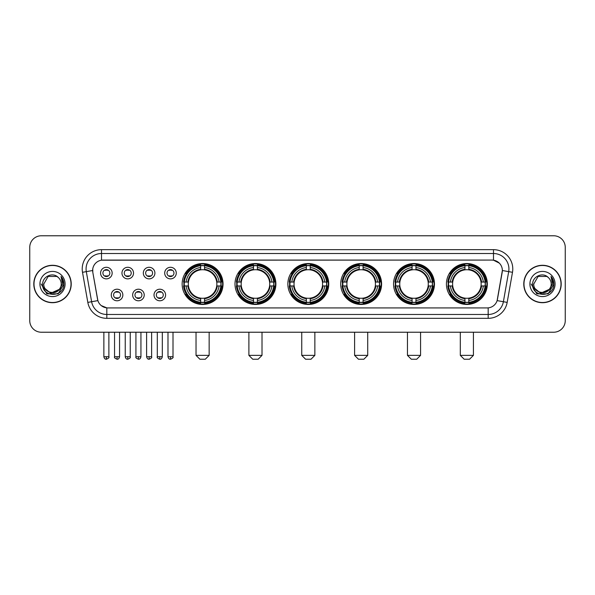 <?xml version="1.0" encoding="UTF-8"?>
<svg xmlns="http://www.w3.org/2000/svg" width="595" height="595" viewBox="0 0 595 595"><rect width="100%" height="100%" fill="white"/><g stroke="black" fill="none" stroke-linecap="round" stroke-linejoin="round"><path stroke-width="0.89" d="M393.563 283.993A20.446 20.446 0 0 0 414.016 304.447A20.446 20.446 0 0 0 434.462 283.993A20.446 20.446 0 0 0 414.016 263.548A20.446 20.446 0 0 0 393.563 283.993M235.003 283.993A20.446 20.446 0 0 0 255.448 304.447A20.446 20.446 0 0 0 275.894 283.993A20.446 20.446 0 0 0 255.448 263.548A20.446 20.446 0 0 0 235.003 283.993M287.854 283.993A20.446 20.446 0 0 0 308.299 304.447A20.446 20.446 0 0 0 328.752 283.993A20.446 20.446 0 0 0 308.299 263.548A20.446 20.446 0 0 0 287.854 283.993M340.712 283.993A20.446 20.446 0 0 0 361.158 304.447A20.446 20.446 0 0 0 381.603 283.993A20.446 20.446 0 0 0 361.158 263.548A20.446 20.446 0 0 0 340.712 283.993M446.421 283.993A20.446 20.446 0 0 0 466.867 304.447A20.446 20.446 0 0 0 487.32 283.993A20.446 20.446 0 0 0 466.867 263.548A20.446 20.446 0 0 0 446.421 283.993M182.144 283.993A20.446 20.446 0 0 0 202.59 304.447A20.446 20.446 0 0 0 223.036 283.993A20.446 20.446 0 0 0 202.59 263.548A20.446 20.446 0 0 0 182.144 283.993M144.221 294.994A5.786 5.786 0 0 1 138.434 300.78A5.786 5.786 0 0 1 132.648 294.994A5.786 5.786 0 0 1 138.434 289.207A5.786 5.786 0 0 1 144.221 294.994M134.961 294.994A3.473 3.473 0 0 0 138.434 298.467A3.473 3.473 0 0 0 141.907 294.994A3.473 3.473 0 0 0 138.434 291.52A3.473 3.473 0 0 0 134.961 294.994M165.596 294.994A5.786 5.786 0 0 1 159.802 300.78A5.786 5.786 0 0 1 154.016 294.994A5.786 5.786 0 0 1 159.802 289.207A5.786 5.786 0 0 1 165.596 294.994M156.336 294.994A3.473 3.473 0 0 0 159.802 298.467A3.473 3.473 0 0 0 163.275 294.994A3.473 3.473 0 0 0 159.802 291.52A3.473 3.473 0 0 0 156.336 294.994M122.845 294.994A5.786 5.786 0 0 1 117.059 300.78A5.786 5.786 0 0 1 111.272 294.994A5.786 5.786 0 0 1 117.059 289.207A5.786 5.786 0 0 1 122.845 294.994M113.585 294.994A3.473 3.473 0 0 0 117.059 298.467A3.473 3.473 0 0 0 120.532 294.994A3.473 3.473 0 0 0 117.059 291.52A3.473 3.473 0 0 0 113.585 294.994M133.533 273.075A5.786 5.786 0 0 1 127.746 278.869A5.786 5.786 0 0 1 121.96 273.075A5.786 5.786 0 0 1 127.746 267.289A5.786 5.786 0 0 1 133.533 273.075M124.273 273.075A3.473 3.473 0 0 0 127.746 276.549A3.473 3.473 0 0 0 131.22 273.075A3.473 3.473 0 0 0 127.746 269.609A3.473 3.473 0 0 0 124.273 273.075M154.908 273.075A5.786 5.786 0 0 1 149.122 278.869A5.786 5.786 0 0 1 143.328 273.075A5.786 5.786 0 0 1 149.122 267.289A5.786 5.786 0 0 1 154.908 273.075M145.649 273.075A3.473 3.473 0 0 0 149.122 276.549A3.473 3.473 0 0 0 152.588 273.075A3.473 3.473 0 0 0 149.122 269.609A3.473 3.473 0 0 0 145.649 273.075M176.276 273.075A5.786 5.786 0 0 1 170.49 278.869A5.786 5.786 0 0 1 164.703 273.075A5.786 5.786 0 0 1 170.49 267.289A5.786 5.786 0 0 1 176.276 273.075M167.017 273.075A3.473 3.473 0 0 0 170.49 276.549A3.473 3.473 0 0 0 173.963 273.075A3.473 3.473 0 0 0 170.49 269.609A3.473 3.473 0 0 0 167.017 273.075M112.158 273.075A5.786 5.786 0 0 1 106.371 278.869A5.786 5.786 0 0 1 100.585 273.075A5.786 5.786 0 0 1 106.371 267.289A5.786 5.786 0 0 1 112.158 273.075M102.898 273.075A3.473 3.473 0 0 0 106.371 276.549A3.473 3.473 0 0 0 109.844 273.075A3.473 3.473 0 0 0 106.371 269.609A3.473 3.473 0 0 0 102.898 273.075M87.822 302.394L82.512 272.302A19.293 19.293 0 0 1 101.507 249.662L493.493 249.662A19.293 19.293 0 0 1 512.488 272.302L507.178 302.394A19.293 19.293 0 0 1 488.183 318.332L106.817 318.332A19.293 19.293 0 0 1 87.822 302.394L91.615 301.725L86.312 271.632A15.433 15.433 0 0 1 101.507 253.515L493.493 253.515A15.433 15.433 0 0 1 508.688 271.632L503.385 301.725A15.433 15.433 0 0 1 488.183 314.472L106.817 314.472A15.433 15.433 0 0 1 91.615 301.725L97.877 300.616L92.798 272.302A10.42 10.42 0 0 1 103.054 260.075L491.946 260.075A10.42 10.42 0 0 1 502.202 272.302L497.442 299.307A10.42 10.42 0 0 1 487.186 307.92L107.814 307.92A10.42 10.42 0 0 1 97.558 299.307L92.798 272.302L92.753 268.947M183.981 285.927A18.713 18.713 0 0 1 183.981 282.067M448.258 285.927A18.713 18.713 0 0 1 448.258 282.067M342.549 285.927A18.713 18.713 0 0 1 342.549 282.067M289.691 285.927A18.713 18.713 0 0 1 289.691 282.067M236.832 285.927A18.713 18.713 0 0 1 236.832 282.067M395.4 285.927A18.713 18.713 0 0 1 395.4 282.067M33.803 283.993A18.713 18.713 0 0 0 52.516 302.706A18.713 18.713 0 0 0 71.222 283.993A18.713 18.713 0 0 0 52.516 265.288A18.713 18.713 0 0 0 33.803 283.993M523.779 283.993A18.713 18.713 0 0 0 542.484 302.706A18.713 18.713 0 0 0 561.197 283.993A18.713 18.713 0 0 0 542.484 265.288A18.713 18.713 0 0 0 523.779 283.993M101.507 249.662L101.507 260.193L491.946 260.075L493.493 260.193L499.309 263.124M487.186 307.92L107.814 307.92M106.817 318.332L106.817 307.868L101.254 305.592M512.488 272.302L502.366 270.517L497.123 300.616L507.178 302.394M565.25 247.341A11.573 11.573 0 0 0 553.677 235.769L41.323 235.769A11.573 11.573 0 0 0 29.75 247.341L29.75 320.646A11.573 11.573 0 0 0 41.323 332.226L553.677 332.226A11.573 11.573 0 0 0 565.25 320.646L565.25 247.341L565.25 320.646M29.75 247.341L29.75 320.646M553.677 235.769L41.323 235.769M41.323 332.226L553.677 332.226M71.028 283.993A18.519 18.519 0 0 0 52.516 265.482A18.519 18.519 0 0 0 33.997 283.993A18.519 18.519 0 0 0 52.516 302.513A18.519 18.519 0 0 0 71.028 283.993M59.753 289.133L50.657 293.253L42.937 286.827M61.233 283.993C61.768 295.246 43.256 295.246 43.792 283.993L48.15 276.444L56.875 276.444L58.228 277.411C52.873 271.803 42.572 276.422 42.669 283.993C41.687 297.455 63.509 297.812 63.866 284.648L63.881 283.993C63.851 281.137 62.899 278.624 61.032 276.459L62.535 283.993L59.195 289.601A8.717 8.717 0 0 0 61.233 283.993C61.768 295.246 43.256 295.246 43.792 283.993L48.15 276.444L56.875 276.444L58.228 277.411L56.875 276.444L48.15 276.444L43.792 283.993C43.256 295.246 61.768 295.246 61.233 283.993A8.717 8.717 0 0 0 58.228 277.411M59.195 289.601C54.569 295.856 43.338 291.855 43.792 283.993M39.932 283.993A12.577 12.577 0 0 0 52.516 296.578A12.577 12.577 0 0 0 65.093 283.993A12.577 12.577 0 0 0 52.516 271.417A12.577 12.577 0 0 0 39.932 283.993M61.032 276.459L63.881 284.328L63.353 280.55L63.881 284.328L63.353 280.55L63.881 284.328L61.114 276.556L63.881 284.328L61.114 276.556L63.881 283.993L58.198 293.848L46.827 293.848L41.144 283.993M61.114 276.556L63.881 284.336M561.003 283.993A18.519 18.519 0 0 0 542.484 265.482A18.519 18.519 0 0 0 523.972 283.993A18.519 18.519 0 0 0 542.484 302.513A18.519 18.519 0 0 0 561.003 283.993M549.728 289.133L540.632 293.253L532.912 286.827M551.208 283.993C551.744 295.246 533.232 295.246 533.767 283.993L538.125 276.444L546.85 276.444L548.196 277.411C542.848 271.803 532.547 276.422 532.644 283.993C531.662 297.455 553.484 297.812 553.841 284.648L553.856 283.993C553.826 281.137 552.874 278.624 551.007 276.459L552.51 283.993L549.17 289.601A8.717 8.717 0 0 0 551.208 283.993C551.744 295.246 533.232 295.246 533.767 283.993L538.125 276.444L546.85 276.444L548.196 277.411L546.85 276.444L538.125 276.444L533.767 283.993C533.232 295.246 551.744 295.246 551.208 283.993A8.717 8.717 0 0 0 548.196 277.411M549.17 289.601C544.544 295.856 533.313 291.855 533.767 283.993M529.907 283.993A12.577 12.577 0 0 0 542.484 296.578A12.577 12.577 0 0 0 555.068 283.993A12.577 12.577 0 0 0 542.484 271.417A12.577 12.577 0 0 0 529.907 283.993M551.007 276.459L553.856 284.328L553.328 280.55L553.856 284.328L553.328 280.55L553.856 284.328L551.089 276.556L553.856 284.328L551.089 276.556L553.856 283.993L548.173 293.848L536.802 293.848L531.119 283.993M551.089 276.556L553.856 284.336M205.29 359.231L199.89 359.231L196.03 355.371L209.15 355.371L205.29 359.231M204.524 302.26L204.524 303.034A19.137 19.137 0 0 0 221.63 285.927L220.857 285.927A18.363 18.363 0 0 1 204.524 302.26L204.524 300.475A16.593 16.593 0 0 0 219.072 285.927L216.736 285.927A14.273 14.273 0 0 0 204.524 269.855L204.524 265.734A18.363 18.363 0 0 1 220.857 282.067L221.63 282.067A19.137 19.137 0 0 0 204.524 264.961L204.524 265.734M184.331 285.927L183.55 285.927A19.137 19.137 0 0 0 200.664 303.034L200.664 302.26A18.363 18.363 0 0 1 184.331 285.927L186.116 285.927A16.593 16.593 0 0 0 200.664 300.475L200.664 298.14A14.273 14.273 0 0 0 216.736 285.927L217.309 285.927A14.838 14.838 0 0 1 204.524 298.712L204.524 300.475M200.664 265.734L200.664 264.961A19.137 19.137 0 0 0 183.55 282.067L184.331 282.067A18.363 18.363 0 0 1 200.664 265.734L200.664 267.519A16.593 16.593 0 0 0 186.116 282.067L188.444 282.067A14.273 14.273 0 0 0 200.664 298.14L200.664 298.712A14.838 14.838 0 0 1 187.879 285.927L186.116 285.927M184.368 285.927A18.326 18.326 0 0 1 184.368 282.067M204.524 265.772A18.326 18.326 0 0 0 200.664 265.772M220.812 282.067A18.326 18.326 0 0 1 220.812 285.927M220.857 282.067L219.072 282.067A16.593 16.593 0 0 0 204.524 267.519M219.072 285.927L220.857 285.927M200.664 300.475L200.664 302.26M216.736 282.067L219.072 282.067M204.524 298.162L204.524 298.712M200.664 298.14A14.273 14.273 0 0 1 188.444 285.927L187.879 285.927M204.524 302.223A18.326 18.326 0 0 1 200.664 302.223M186.116 282.067L184.331 282.067M200.664 269.825L200.664 267.519M204.524 269.855A14.273 14.273 0 0 0 188.444 282.067L187.879 282.067A14.838 14.838 0 0 1 200.664 269.282M204.524 269.833L204.524 269.282A14.838 14.838 0 0 1 217.309 282.067M186.54 273.581L185.447 273.581A20.059 20.059 0 0 1 222.656 283.993A20.059 20.059 0 0 1 185.447 294.413L186.54 294.413M258.148 359.231L252.749 359.231L248.888 355.371L262.008 355.371L258.148 359.231M257.375 302.26L257.375 303.034A19.137 19.137 0 0 0 274.488 285.927L273.707 285.927A18.363 18.363 0 0 1 257.375 302.26L257.375 300.475A16.593 16.593 0 0 0 271.922 285.927L269.595 285.927A14.273 14.273 0 0 0 257.375 269.855L257.375 265.734A18.363 18.363 0 0 1 273.707 282.067L274.488 282.067A19.137 19.137 0 0 0 257.375 264.961L257.375 265.734M237.182 285.927L236.408 285.927A19.137 19.137 0 0 0 253.515 303.034L253.515 302.26A18.363 18.363 0 0 1 237.182 285.927L238.967 285.927A16.593 16.593 0 0 0 253.515 300.475L253.515 298.14A14.273 14.273 0 0 0 269.595 285.927L270.16 285.927A14.838 14.838 0 0 1 257.375 298.712L257.375 300.475M253.515 265.734L253.515 264.961A19.137 19.137 0 0 0 236.408 282.067L237.182 282.067A18.363 18.363 0 0 1 253.515 265.734L253.515 267.519A16.593 16.593 0 0 0 238.967 282.067L241.302 282.067A14.273 14.273 0 0 0 253.515 298.14L253.515 298.712A14.838 14.838 0 0 1 240.73 285.927L238.967 285.927M237.226 285.927A18.326 18.326 0 0 1 237.226 282.067M257.375 265.772A18.326 18.326 0 0 0 253.515 265.772M273.67 282.067A18.326 18.326 0 0 1 273.67 285.927M273.707 282.067L271.922 282.067A16.593 16.593 0 0 0 257.375 267.519M271.922 285.927L273.707 285.927M253.515 300.475L253.515 302.26M269.595 282.067L271.922 282.067M257.375 298.162L257.375 298.712M253.515 298.14A14.273 14.273 0 0 1 241.302 285.927L240.73 285.927M257.375 302.223A18.326 18.326 0 0 1 253.515 302.223M238.967 282.067L237.182 282.067M253.515 269.825L253.515 267.519M257.375 269.855A14.273 14.273 0 0 0 241.302 282.067L240.73 282.067A14.838 14.838 0 0 1 253.515 269.282M257.375 269.833L257.375 269.282A14.838 14.838 0 0 1 270.16 282.067M239.398 273.581L238.305 273.581A20.059 20.059 0 0 1 275.507 283.993A20.059 20.059 0 0 1 238.305 294.413L239.398 294.413M311.007 359.231L305.599 359.231L301.747 355.371L314.859 355.371L311.007 359.231M310.233 302.26L310.233 303.034A19.137 19.137 0 0 0 327.339 285.927L326.566 285.927A18.363 18.363 0 0 1 310.233 302.26L310.233 300.475A16.593 16.593 0 0 0 324.781 285.927L322.445 285.927A14.273 14.273 0 0 0 310.233 269.855L310.233 265.734A18.363 18.363 0 0 1 326.566 282.067L327.339 282.067A19.137 19.137 0 0 0 310.233 264.961L310.233 265.734M290.04 285.927L289.267 285.927A19.137 19.137 0 0 0 306.373 303.034L306.373 302.26A18.363 18.363 0 0 1 290.04 285.927L291.825 285.927A16.593 16.593 0 0 0 306.373 300.475L306.373 298.14A14.273 14.273 0 0 0 322.445 285.927L323.018 285.927A14.838 14.838 0 0 1 310.233 298.712L310.233 300.475M306.373 265.734L306.373 264.961A19.137 19.137 0 0 0 289.267 282.067L290.04 282.067A18.363 18.363 0 0 1 306.373 265.734L306.373 267.519A16.593 16.593 0 0 0 291.825 282.067L294.161 282.067A14.273 14.273 0 0 0 306.373 298.14L306.373 298.712A14.838 14.838 0 0 1 293.588 285.927L291.825 285.927M290.077 285.927A18.326 18.326 0 0 1 290.077 282.067M310.233 265.772A18.326 18.326 0 0 0 306.373 265.772M326.529 282.067A18.326 18.326 0 0 1 326.529 285.927M326.566 282.067L324.781 282.067A16.593 16.593 0 0 0 310.233 267.519M324.781 285.927L326.566 285.927M306.373 300.475L306.373 302.26M322.445 282.067L324.781 282.067M310.233 298.162L310.233 298.712M306.373 298.14A14.273 14.273 0 0 1 294.161 285.927L293.588 285.927M310.233 302.223A18.326 18.326 0 0 1 306.373 302.223M291.825 282.067L290.04 282.067M306.373 269.825L306.373 267.519M310.233 269.855A14.273 14.273 0 0 0 294.161 282.067L293.588 282.067A14.838 14.838 0 0 1 306.373 269.282M310.233 269.833L310.233 269.282A14.838 14.838 0 0 1 323.018 282.067M292.249 273.581L291.156 273.581A20.059 20.059 0 0 1 328.366 283.993A20.059 20.059 0 0 1 291.156 294.413L292.249 294.413M363.857 359.231L358.458 359.231L354.598 355.371L367.717 355.371L363.857 359.231M363.084 302.26L363.084 303.034A19.137 19.137 0 0 0 380.198 285.927L379.424 285.927A18.363 18.363 0 0 1 363.084 302.26L363.084 300.475A16.593 16.593 0 0 0 377.632 285.927L375.304 285.927A14.273 14.273 0 0 0 363.084 269.855L363.084 265.734A18.363 18.363 0 0 1 379.424 282.067L380.198 282.067A19.137 19.137 0 0 0 363.084 264.961L363.084 265.734M342.899 285.927L342.118 285.927A19.137 19.137 0 0 0 359.231 303.034L359.231 302.26A18.363 18.363 0 0 1 342.899 285.927L344.683 285.927A16.593 16.593 0 0 0 359.231 300.475L359.231 298.14A14.273 14.273 0 0 0 375.304 285.927L375.869 285.927A14.838 14.838 0 0 1 363.084 298.712L363.084 300.475M359.231 265.734L359.231 264.961A19.137 19.137 0 0 0 342.118 282.067L342.899 282.067A18.363 18.363 0 0 1 359.231 265.734L359.231 267.519A16.593 16.593 0 0 0 344.683 282.067L347.011 282.067A14.273 14.273 0 0 0 359.231 298.14L359.231 298.712A14.838 14.838 0 0 1 346.446 285.927L344.683 285.927M342.936 285.927A18.326 18.326 0 0 1 342.936 282.067M363.084 265.772A18.326 18.326 0 0 0 359.231 265.772M379.379 282.067A18.326 18.326 0 0 1 379.379 285.927M379.424 282.067L377.632 282.067A16.593 16.593 0 0 0 363.084 267.519M377.632 285.927L379.424 285.927M359.231 300.475L359.231 302.26M375.304 282.067L377.632 282.067M363.084 298.162L363.084 298.712M359.231 298.14A14.273 14.273 0 0 1 347.011 285.927L346.446 285.927M363.084 302.223A18.326 18.326 0 0 1 359.231 302.223M344.683 282.067L342.899 282.067M359.231 269.825L359.231 267.519M363.084 269.855A14.273 14.273 0 0 0 347.011 282.067L346.446 282.067A14.838 14.838 0 0 1 359.231 269.282M363.084 269.833L363.084 269.282A14.838 14.838 0 0 1 375.869 282.067M345.107 273.581L344.014 273.581A20.059 20.059 0 0 1 381.216 283.993A20.059 20.059 0 0 1 344.014 294.413L345.107 294.413M416.716 359.231L411.316 359.231L407.456 355.371L420.576 355.371L416.716 359.231M415.942 302.26L415.942 303.034A19.137 19.137 0 0 0 433.056 285.927L432.275 285.927A18.363 18.363 0 0 1 415.942 302.26L415.942 300.475A16.593 16.593 0 0 0 430.49 285.927L428.155 285.927A14.273 14.273 0 0 0 415.942 269.855L415.942 265.734A18.363 18.363 0 0 1 432.275 282.067L433.056 282.067A19.137 19.137 0 0 0 415.942 264.961L415.942 265.734M395.749 285.927L394.976 285.927A19.137 19.137 0 0 0 412.082 303.034L412.082 302.26A18.363 18.363 0 0 1 395.749 285.927L397.534 285.927A16.593 16.593 0 0 0 412.082 300.475L412.082 298.14A14.273 14.273 0 0 0 428.155 285.927L428.727 285.927A14.838 14.838 0 0 1 415.942 298.712L415.942 300.475M412.082 265.734L412.082 264.961A19.137 19.137 0 0 0 394.976 282.067L395.749 282.067A18.363 18.363 0 0 1 412.082 265.734L412.082 267.519A16.593 16.593 0 0 0 397.534 282.067L399.87 282.067A14.273 14.273 0 0 0 412.082 298.14L412.082 298.712A14.838 14.838 0 0 1 399.297 285.927L397.534 285.927M395.787 285.927A18.326 18.326 0 0 1 395.787 282.067M415.942 265.772A18.326 18.326 0 0 0 412.082 265.772M432.238 282.067A18.326 18.326 0 0 1 432.238 285.927M432.275 282.067L430.49 282.067A16.593 16.593 0 0 0 415.942 267.519M430.49 285.927L432.275 285.927M412.082 300.475L412.082 302.26M428.155 282.067L430.49 282.067M415.942 298.162L415.942 298.712M412.082 298.14A14.273 14.273 0 0 1 399.87 285.927L399.297 285.927M415.942 302.223A18.326 18.326 0 0 1 412.082 302.223M397.534 282.067L395.749 282.067M412.082 269.825L412.082 267.519M415.942 269.855A14.273 14.273 0 0 0 399.87 282.067L399.297 282.067A14.838 14.838 0 0 1 412.082 269.282M415.942 269.833L415.942 269.282A14.838 14.838 0 0 1 428.727 282.067M397.958 273.581L396.865 273.581A20.059 20.059 0 0 1 434.075 283.993A20.059 20.059 0 0 1 396.865 294.413L397.958 294.413M469.567 359.231L464.167 359.231L460.307 355.371L473.427 355.371L469.567 359.231M468.801 302.26L468.801 303.034A19.137 19.137 0 0 0 485.907 285.927L485.133 285.927A18.363 18.363 0 0 1 468.801 302.26L468.801 300.475A16.593 16.593 0 0 0 483.348 285.927L481.013 285.927A14.273 14.273 0 0 0 468.801 269.855L468.801 265.734A18.363 18.363 0 0 1 485.133 282.067L485.907 282.067A19.137 19.137 0 0 0 468.801 264.961L468.801 265.734M448.608 285.927L447.834 285.927A19.137 19.137 0 0 0 464.94 303.034L464.94 302.26A18.363 18.363 0 0 1 448.608 285.927L450.393 285.927A16.593 16.593 0 0 0 464.94 300.475L464.94 298.14A14.273 14.273 0 0 0 481.013 285.927L481.586 285.927A14.838 14.838 0 0 1 468.801 298.712L468.801 300.475M464.94 265.734L464.94 264.961A19.137 19.137 0 0 0 447.834 282.067L448.608 282.067A18.363 18.363 0 0 1 464.94 265.734L464.94 267.519A16.593 16.593 0 0 0 450.393 282.067L452.728 282.067A14.273 14.273 0 0 0 464.94 298.14L464.94 298.712A14.838 14.838 0 0 1 452.155 285.927L450.393 285.927M448.645 285.927A18.326 18.326 0 0 1 448.645 282.067M468.801 265.772A18.326 18.326 0 0 0 464.94 265.772M485.096 282.067A18.326 18.326 0 0 1 485.096 285.927M485.133 282.067L483.348 282.067A16.593 16.593 0 0 0 468.801 267.519M483.348 285.927L485.133 285.927M464.94 300.475L464.94 302.26M481.013 282.067L483.348 282.067M468.801 298.162L468.801 298.712M464.94 298.14A14.273 14.273 0 0 1 452.728 285.927L452.155 285.927M468.801 302.223A18.326 18.326 0 0 1 464.94 302.223M450.393 282.067L448.608 282.067M464.94 269.825L464.94 267.519M468.801 269.855A14.273 14.273 0 0 0 452.728 282.067L452.155 282.067A14.838 14.838 0 0 1 464.94 269.282M468.801 269.833L468.801 269.282A14.838 14.838 0 0 1 481.586 282.067M450.817 273.581L449.723 273.581A20.059 20.059 0 0 1 486.933 283.993A20.059 20.059 0 0 1 449.723 294.413L450.817 294.413M105.211 276.355L105.211 275.805A2.96 2.96 0 0 0 107.531 275.805L107.531 276.355M107.531 269.803L107.531 270.353A2.96 2.96 0 0 0 105.211 270.353L105.211 269.803M126.586 276.355L126.586 275.805A2.96 2.96 0 0 0 128.899 275.805L128.899 276.355M128.899 269.803L128.899 270.353A2.96 2.96 0 0 0 126.586 270.353L126.586 269.803M147.962 276.355L147.962 275.805A2.96 2.96 0 0 0 150.275 275.805L150.275 276.355M150.275 269.803L150.275 270.353A2.96 2.96 0 0 0 147.962 270.353L147.962 269.803M169.337 276.355L169.337 275.805A2.96 2.96 0 0 0 171.65 275.805L171.65 276.355M171.65 269.803L171.65 270.353A2.96 2.96 0 0 0 169.337 270.353L169.337 269.803M115.899 298.266L115.899 297.716A2.96 2.96 0 0 0 118.219 297.716L118.219 298.266M118.219 291.721L118.219 292.271A2.96 2.96 0 0 0 115.899 292.271L115.899 291.721M137.274 298.266L137.274 297.716A2.96 2.96 0 0 0 139.587 297.716L139.587 298.266M139.587 291.721L139.587 292.271A2.96 2.96 0 0 0 137.274 292.271L137.274 291.721M158.649 298.266L158.649 297.716A2.96 2.96 0 0 0 160.962 297.716L160.962 298.266M160.962 291.721L160.962 292.271A2.96 2.96 0 0 0 158.649 292.271L158.649 291.721M493.493 249.662L493.493 260.193M82.512 272.302L86.312 271.632A15.433 15.433 0 0 1 86.074 268.947M86.312 271.632L92.634 270.517M488.183 307.868L488.183 318.332M204.524 298.14A14.273 14.273 0 0 0 216.736 285.927M200.664 302.394A18.497 18.497 0 0 0 204.524 302.394M220.99 285.927A18.497 18.497 0 0 0 220.99 282.067M204.524 265.601A18.497 18.497 0 0 0 200.664 265.601M257.375 298.14A14.273 14.273 0 0 0 269.595 285.927M253.515 302.394A18.497 18.497 0 0 0 257.375 302.394M273.841 285.927A18.497 18.497 0 0 0 273.841 282.067M257.375 265.601A18.497 18.497 0 0 0 253.515 265.601M310.233 298.14A14.273 14.273 0 0 0 322.445 285.927M306.373 302.394A18.497 18.497 0 0 0 310.233 302.394M326.7 285.927A18.497 18.497 0 0 0 326.7 282.067M310.233 265.601A18.497 18.497 0 0 0 306.373 265.601M363.084 298.14A14.273 14.273 0 0 0 375.304 285.927M359.231 302.394A18.497 18.497 0 0 0 363.084 302.394M379.558 285.927A18.497 18.497 0 0 0 379.558 282.067M363.084 265.601A18.497 18.497 0 0 0 359.231 265.601M415.942 298.14A14.273 14.273 0 0 0 428.155 285.927M412.082 302.394A18.497 18.497 0 0 0 415.942 302.394M432.409 285.927A18.497 18.497 0 0 0 432.409 282.067M415.942 265.601A18.497 18.497 0 0 0 412.082 265.601M468.801 298.14A14.273 14.273 0 0 0 481.013 285.927M464.94 302.394A18.497 18.497 0 0 0 468.801 302.394M485.267 285.927A18.497 18.497 0 0 0 485.267 282.067M468.801 265.601A18.497 18.497 0 0 0 464.94 265.601M106.371 356.725L103.865 356.725C104.304 358.51 105.137 359.343 106.371 359.231L106.371 356.725L108.878 356.725L108.878 332.226M127.746 356.725L125.24 356.725C125.671 358.51 126.512 359.343 127.746 359.231L127.746 356.725L130.253 356.725L130.253 332.226M149.122 356.725L146.608 356.725C147.047 358.51 147.887 359.343 149.122 359.231L149.122 356.725L151.628 356.725L151.628 332.226M170.49 356.725L167.983 356.725C168.422 358.51 169.255 359.343 170.49 359.231L170.49 356.725L173.004 356.725L173.004 332.226M117.059 356.725L114.552 356.725C114.039 357.521 114.88 358.361 117.059 359.231L117.059 356.725L119.565 356.725L119.565 332.226M138.434 356.725L135.928 356.725C135.415 357.521 136.248 358.361 138.434 359.231L138.434 356.725L140.941 356.725L140.941 332.226M159.802 356.725L157.296 356.725C156.79 357.521 157.623 358.361 159.802 359.231L159.802 356.725L162.316 356.725L162.316 332.226M209.15 332.226L209.15 355.371M196.03 332.226L196.03 355.371M262.008 332.226L262.008 355.371M248.888 332.226L248.888 355.371M314.859 332.226L314.859 355.371M301.747 332.226L301.747 355.371M367.717 332.226L367.717 355.371M354.598 332.226L354.598 355.371M420.576 332.226L420.576 355.371M407.456 332.226L407.456 355.371M473.427 332.226L473.427 355.371M460.307 332.226L460.307 355.371M103.865 356.725L103.865 332.226M108.878 356.725C109.391 357.521 108.55 358.361 106.371 359.231M125.24 356.725L125.24 332.226M130.253 356.725C130.759 357.521 129.926 358.361 127.746 359.231M146.608 356.725L146.608 332.226M151.628 356.725C152.134 357.521 151.301 358.361 149.122 359.231M167.983 356.725L167.983 332.226M173.004 356.725C173.509 357.521 172.676 358.361 170.49 359.231M114.552 356.725L114.552 332.226M119.565 356.725C119.126 358.51 118.293 359.343 117.059 359.231M135.928 356.725L135.928 332.226M140.941 356.725C140.502 358.51 139.669 359.343 138.434 359.231M157.296 356.725L157.296 332.226M162.316 356.725C161.877 358.51 161.037 359.343 159.802 359.231"/></g></svg>
